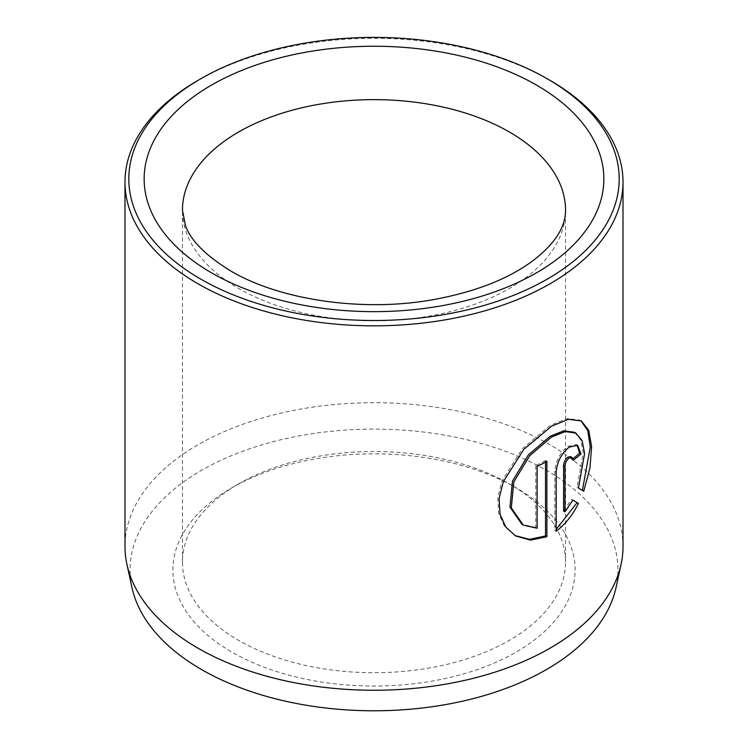 <?xml version="1.0" encoding="UTF-8"?>
<svg xmlns="http://www.w3.org/2000/svg" width="748" height="748" viewBox="0 0 748 748"><rect width="100%" height="100%" fill="white"/><g stroke="black" fill="none" stroke-linecap="round" stroke-linejoin="round"><path stroke-width="0.56" stroke-dasharray="3.74 2.81" d="M574.492 432.297L580.719 439.824L583.272 452.624L577.063 487.313L578.419 488.098M581.271 420.909L579.915 420.133L567.134 418.534L550.238 425.397L522.45 448.604L501.964 480.833L497.766 497.691L498.626 513.296L504.414 526.218L515.624 535.961M570.696 456.598L571.883 459.524L573.239 460.301M577.652 445.322L576.297 444.536L567.807 446.35C560.093 452.662 555.764 460.974 554.81 471.296L554.81 530.51L556.166 531.295M131.957 587.507A243.941 140.839 180 0 1 266.756 443.452A243.941 140.839 180 0 1 546.498 470.361A243.941 140.839 180 0 1 616.043 587.507M623.009 546.489A249.009 143.766 0 0 0 550.079 444.826A249.009 143.766 0 0 0 278.705 413.663A249.009 143.766 0 0 0 124.991 546.489M509.444 483.928L516.214 487.836A201.119 116.118 0 0 0 231.787 487.836A201.119 116.118 0 0 0 231.787 652.05A201.119 116.118 0 0 0 516.214 652.05A201.119 116.118 0 0 0 516.214 487.836L509.444 483.928A191.544 110.592 180 0 1 565.544 562.122A191.544 110.592 180 0 1 447.304 664.299A191.544 110.592 180 0 1 238.556 640.325A191.544 110.592 180 0 1 182.456 562.122A191.544 110.592 180 0 1 238.556 483.928A191.544 110.592 180 0 1 509.444 483.928M197.921 80.429A249.009 143.766 180 0 1 550.079 80.419M571.5 499.393L572.856 500.178L571.5 499.393L563.599 511.062M571.883 459.524A249.009 143.766 0 0 0 572.996 458.655M577.063 487.313L583.758 491.174M545.526 462.058L545.526 460.525L546.881 461.31M545.526 460.525A249.009 143.766 180 0 1 535.746 465.695L537.101 466.481M535.746 465.695L535.746 527.424L537.101 528.21M535.746 527.424L521.973 524.329M554.81 471.296L556.166 472.082M182.456 562.122L182.456 210.235A191.544 110.592 0 0 0 238.556 288.429A191.544 110.592 0 0 0 447.304 312.402A191.544 110.592 0 0 0 565.544 210.235L565.544 562.122M238.556 483.928L231.787 487.836"/><path stroke-width="1.12" d="M523.32 525.105L521.973 524.329L509.949 507.107L512.492 481.086L528.34 454.934L550.238 436.206L563.889 430.811L574.492 432.297L575.848 433.073L565.245 431.587L551.585 436.991L529.687 455.728L513.848 481.871L511.295 507.873L523.32 525.115L537.101 528.21L537.101 466.481A249.009 143.766 0 0 0 546.881 461.31L546.881 536.746L530.51 540.131L515.624 535.961L505.779 527.013L499.991 514.1L499.122 498.486L503.32 481.609L523.834 449.361L551.585 426.173L568.48 419.319L581.271 420.909L588.704 430.268L591.612 446.584L589.966 467.939L583.758 491.174L578.419 488.098L584.627 453.438L582.075 440.609L575.848 433.073M514.942 535.559L529.537 539.355L545.526 535.961L546.881 536.746M564.955 511.847L563.599 511.062L563.599 465.555C563.88 462.086 565.273 459.291 567.807 457.168L570.696 456.598L572.052 457.383L569.163 457.954C566.629 460.076 565.236 462.872 564.955 466.341L564.955 511.847L572.856 500.178L578.456 503.404C572.594 515.148 565.161 524.442 556.166 531.295L556.166 472.082C557.11 461.759 561.439 453.447 569.163 447.136L577.652 445.322L581 453.971A249.009 143.766 180 0 1 573.239 460.301L572.052 457.383M621.064 564.413L616.043 587.507A243.941 140.839 180 0 1 453.092 703.176A243.941 140.839 180 0 1 201.502 669.535A243.941 140.839 180 0 1 131.957 587.507L126.936 564.413A249.009 143.766 0 0 0 197.921 648.142A249.009 143.766 0 0 0 454.737 682.485A249.009 143.766 0 0 0 621.064 564.413A249.009 143.766 0 0 0 623.009 546.489L623.009 182.082A249.009 143.766 180 0 1 469.295 314.899A249.009 143.766 180 0 1 197.921 283.735A249.009 143.766 180 0 1 124.991 182.082A249.009 143.766 180 0 1 197.921 80.429L200.632 78.858A245.176 141.55 0 0 0 200.632 279.041A245.176 141.55 0 0 0 547.368 279.051A245.176 141.55 0 0 0 547.368 78.858L547.368 78.858A245.176 141.55 0 0 0 200.632 78.858M547.377 78.867L550.079 80.419A249.009 143.766 180 0 1 550.079 80.429A249.009 143.766 180 0 1 623.009 182.082M124.991 182.082L124.991 546.489A249.009 143.766 0 0 0 126.936 564.413M556.166 529.472L577.101 502.628L572.856 500.178M577.101 502.628L578.456 503.404M572.996 458.655A249.009 143.766 0 0 0 579.644 453.195L581 453.971M579.644 453.195L577.073 445.107M582.402 490.389L590.284 446.949L587.778 430.652L580.99 420.815M545.526 535.961L545.526 462.058M536.531 85.113A229.851 132.705 180 0 1 536.531 272.786A229.851 132.705 180 0 1 211.469 272.786A229.851 132.705 180 0 1 211.469 85.113A229.851 132.705 180 0 1 536.531 85.113M565.544 210.235A191.544 110.592 0 0 0 509.444 132.031A191.544 110.592 0 0 0 300.696 108.058A191.544 110.592 0 0 0 182.456 210.235L185.513 225.634C190.6 240.389 205.635 255.479 230.618 270.888C278.948 299.724 362.116 312.458 432.578 299.752C474.858 292.085 508.313 279.069 532.931 260.697C554.754 243.988 565.619 227.168 565.544 210.235M563.599 465.555L564.955 466.341M547.368 78.858L550.079 80.429"/></g></svg>
